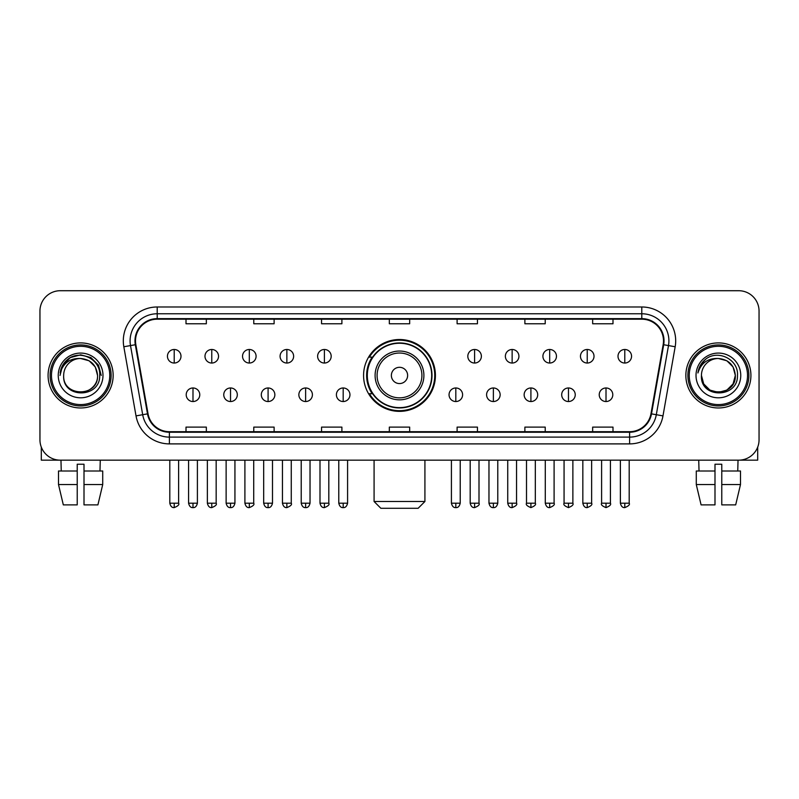 <?xml version="1.0" encoding="UTF-8"?>
<svg xmlns="http://www.w3.org/2000/svg" width="799" height="799" viewBox="0 0 799 799"><rect width="100%" height="100%" fill="white"/><g stroke="black" fill="none" stroke-linecap="round" stroke-linejoin="round"><path stroke-width="1.2" d="M363.575 375.44A35.925 35.925 0 0 0 399.5 411.365A35.925 35.925 0 0 0 435.425 375.44A35.925 35.925 0 0 0 399.5 339.515A35.925 35.925 0 0 0 363.575 375.44M372.194 393.737A32.869 32.869 0 0 1 372.194 357.143M39.95 311.051L39.95 439.83A20.335 20.335 0 0 0 60.285 460.164L738.715 460.164A20.335 20.335 0 0 0 759.05 439.83L759.05 311.051A20.335 20.335 0 0 0 738.715 290.716L60.285 290.716A20.335 20.335 0 0 0 39.95 311.051L39.95 439.83M48.08 375.44A32.529 32.529 0 0 0 80.619 407.969A32.529 32.529 0 0 0 113.148 375.44A32.529 32.529 0 0 0 80.619 342.911A32.529 32.529 0 0 0 48.08 375.44A32.529 32.529 0 0 0 80.619 407.969A32.529 32.529 0 0 0 113.148 375.44A32.529 32.529 0 0 0 80.619 342.911A32.529 32.529 0 0 0 48.08 375.44M685.852 375.44A32.529 32.529 0 0 0 718.381 407.969A32.529 32.529 0 0 0 750.92 375.44A32.529 32.529 0 0 0 718.381 342.911A32.529 32.529 0 0 0 685.852 375.44A32.529 32.529 0 0 0 718.381 407.969A32.529 32.529 0 0 0 750.92 375.44A32.529 32.529 0 0 0 718.381 342.911A32.529 32.529 0 0 0 685.852 375.44M135.51 340.873A21.693 21.693 0 0 1 157.203 319.191L641.797 319.191A21.693 21.693 0 0 1 663.16 344.639L650.965 413.772A21.693 21.693 0 0 1 629.612 431.69L169.388 431.69A21.693 21.693 0 0 1 148.035 413.772L135.84 344.639A21.693 21.693 0 0 1 135.51 340.873M134.971 340.873A22.232 22.232 0 0 0 135.311 344.739L147.495 413.862A22.232 22.232 0 0 0 169.388 432.239L629.612 432.239A22.232 22.232 0 0 0 651.505 413.862L663.689 344.739A22.232 22.232 0 0 0 641.797 318.641L157.203 318.641A22.232 22.232 0 0 0 134.971 340.873M123.825 346.756A33.888 33.888 0 0 1 157.203 306.986L641.797 306.986A33.888 33.888 0 0 1 675.175 346.756L662.98 415.889A33.888 33.888 0 0 1 629.612 443.894L169.388 443.894A33.888 33.888 0 0 1 136.02 415.889L123.825 346.756L130.507 345.577A27.106 27.106 0 0 1 157.203 313.767L641.797 313.767A27.106 27.106 0 0 1 668.493 345.577L656.309 414.711A27.106 27.106 0 0 1 629.612 437.113L169.388 437.113A27.106 27.106 0 0 1 142.691 414.711L130.507 345.577A27.106 27.106 0 0 1 130.087 340.873M738.715 290.716L60.285 290.716M60.285 460.164L738.715 460.164M759.05 439.83L759.05 311.051M651.505 413.862L656.309 414.711L668.493 345.577L675.175 346.756M389.333 319.191L389.333 323.775L409.667 323.775L409.667 319.191M321.558 319.191L321.558 323.775L341.892 323.775L341.892 319.191M253.782 319.191L253.782 323.775L274.117 323.775L274.117 319.191M186.007 319.191L186.007 323.775L206.342 323.775L206.342 319.191M457.108 319.191L457.108 323.775L477.442 323.775L477.442 319.191M524.883 319.191L524.883 323.775L545.218 323.775L545.218 319.191M592.658 319.191L592.658 323.775L612.993 323.775L612.993 319.191M409.667 431.69L409.667 427.105L389.333 427.105L389.333 431.69M341.892 431.69L341.892 427.105L321.558 427.105L321.558 431.69M274.117 431.69L274.117 427.105L253.782 427.105L253.782 431.69M206.342 431.69L206.342 427.105L186.007 427.105L186.007 431.69M477.442 431.69L477.442 427.105L457.108 427.105L457.108 431.69M545.218 431.69L545.218 427.105L524.883 427.105L524.883 431.69M612.993 431.69L612.993 427.105L592.658 427.105L592.658 431.69M41.308 447.13L41.308 460.164L119.93 460.164M58.507 471.001L58.507 484.554L63.321 504.888L58.507 484.554L58.507 471.001L77.223 471.001L77.223 464.229L84.005 464.229L84.005 471.001L102.721 471.001L102.721 484.554L97.907 504.888L102.721 484.554L84.005 484.554L84.005 471.001M100.275 460.164L99.975 471.001M77.223 471.001L77.223 504.888L63.321 504.888M58.507 484.554L77.223 484.554M97.907 504.888L84.005 504.888L84.005 484.554M60.964 460.164L61.253 471.001M109.763 375.44A29.144 29.144 0 0 0 80.619 346.297A29.144 29.144 0 0 0 51.476 375.44A29.144 29.144 0 0 0 80.619 404.584A29.144 29.144 0 0 0 109.763 375.44M111.111 375.44A30.502 30.502 0 0 0 80.619 344.938A30.502 30.502 0 0 0 50.117 375.44A30.502 30.502 0 0 0 80.619 405.942A30.502 30.502 0 0 0 111.111 375.44M97.558 375.44C96.549 365.143 90.906 359.5 80.619 358.491L89.089 360.768L95.291 366.971L97.558 375.44L95.291 366.971L89.089 360.768L80.619 358.491L89.089 360.768L95.291 366.971L97.558 375.44L95.291 366.971L89.089 360.768L80.619 358.491L89.089 360.768L95.291 366.971L97.558 375.44L95.291 366.971L89.089 360.768L80.619 358.491L89.089 360.768L95.291 366.971L97.558 375.44C98.597 397.303 62.632 397.303 63.67 375.44C62.162 398.961 100.494 398.431 99.695 375.44C100.954 359.3 79.81 349.043 67.625 359.44C63.371 362.986 60.884 367.5 60.155 372.973C63.351 362.886 70.172 358.052 80.619 358.491L89.089 360.768L95.291 366.971L97.558 375.44C98.597 397.303 62.632 397.303 63.67 375.44C62.632 397.303 98.597 397.303 97.558 375.44C98.597 397.303 62.632 397.303 63.67 375.44C62.632 397.303 98.597 397.303 97.558 375.44C98.597 397.303 62.632 397.303 63.67 375.44C62.632 397.303 98.597 397.303 97.558 375.44C98.597 397.303 62.632 397.303 63.67 375.44C62.632 397.303 98.597 397.303 97.558 375.44C98.597 397.303 62.632 397.303 63.67 375.44C62.632 397.303 98.597 397.303 97.558 375.44C98.597 397.303 62.632 397.303 63.67 375.44C62.632 397.303 98.597 397.303 97.558 375.44C98.597 397.303 62.632 397.303 63.67 375.44A16.949 16.949 0 0 1 80.619 358.491L89.089 360.768L95.291 366.971L97.558 375.44C98.237 388.594 81.328 397.333 71.011 389.393M58.247 375.44A22.362 22.362 0 0 0 80.619 397.802A22.362 22.362 0 0 0 102.981 375.44A22.362 22.362 0 0 0 80.619 353.078A22.362 22.362 0 0 0 58.247 375.44M67.615 359.44L62.622 365.383M62.482 365.642L70.312 357.592L80.619 354.826L90.926 357.592L98.467 365.133L101.223 375.44L98.467 365.133L90.926 357.592L80.619 354.826L70.312 357.592L62.761 365.133L60.005 375.44M62.312 365.962L62.761 365.143L62.312 365.962M418.137 508.284L380.863 508.284L374.082 501.502L424.918 501.502L418.137 508.284M407.63 375.44A8.13 8.13 0 0 0 399.5 367.31A8.13 8.13 0 0 0 391.37 375.44A8.13 8.13 0 0 0 399.5 383.57A8.13 8.13 0 0 0 407.63 375.44M423.899 375.44A24.399 24.399 0 0 0 399.5 351.041A24.399 24.399 0 0 0 375.101 375.44A24.399 24.399 0 0 0 399.5 399.84A24.399 24.399 0 0 0 423.899 375.44A24.399 24.399 0 0 1 399.5 399.84A24.399 24.399 0 0 1 375.101 375.44M431.69 375.44A32.19 32.19 0 0 0 399.5 343.25A32.19 32.19 0 0 0 367.31 375.44A32.19 32.19 0 0 0 399.5 407.63A32.19 32.19 0 0 0 431.69 375.44M434.746 375.44A35.246 35.246 0 0 1 369.378 393.737L372.644 393.737A32.499 32.499 0 0 0 421.003 399.81A32.499 32.499 0 0 0 421.003 351.071A32.499 32.499 0 0 0 372.644 357.143L369.378 357.143A35.246 35.246 0 0 1 434.746 375.44M174.212 349.483A6.782 6.782 0 0 0 167.44 356.254A6.782 6.782 0 0 0 174.212 363.036A6.782 6.782 0 0 0 180.993 356.254A6.782 6.782 0 0 0 174.212 349.483L174.212 363.036A6.782 6.782 0 0 0 180.993 356.254A6.782 6.782 0 0 0 174.212 349.483M211.765 349.483A6.782 6.782 0 0 0 204.983 356.254A6.782 6.782 0 0 0 211.765 363.036A6.782 6.782 0 0 0 218.536 356.254A6.782 6.782 0 0 0 211.765 349.483L211.765 363.036A6.782 6.782 0 0 0 218.536 356.254A6.782 6.782 0 0 0 211.765 349.483M249.308 349.483A6.782 6.782 0 0 0 242.536 356.254A6.782 6.782 0 0 0 249.308 363.036A6.782 6.782 0 0 0 256.089 356.254A6.782 6.782 0 0 0 249.308 349.483L249.308 363.036A6.782 6.782 0 0 0 256.089 356.254A6.782 6.782 0 0 0 249.308 349.483M286.861 349.483A6.782 6.782 0 0 0 280.079 356.254A6.782 6.782 0 0 0 286.861 363.036A6.782 6.782 0 0 0 293.632 356.254A6.782 6.782 0 0 0 286.861 349.483L286.861 363.036A6.782 6.782 0 0 0 293.632 356.254A6.782 6.782 0 0 0 286.861 349.483M324.404 349.483A6.782 6.782 0 0 0 317.622 356.254A6.782 6.782 0 0 0 324.404 363.036A6.782 6.782 0 0 0 331.186 356.254A6.782 6.782 0 0 0 324.404 349.483L324.404 363.036A6.782 6.782 0 0 0 331.186 356.254A6.782 6.782 0 0 0 324.404 349.483M474.596 349.483A6.782 6.782 0 0 0 467.815 356.254A6.782 6.782 0 0 0 474.596 363.036A6.782 6.782 0 0 0 481.378 356.254A6.782 6.782 0 0 0 474.596 349.483L474.596 363.036A6.782 6.782 0 0 0 481.378 356.254A6.782 6.782 0 0 0 474.596 349.483M512.139 349.483A6.782 6.782 0 0 0 505.368 356.254A6.782 6.782 0 0 0 512.139 363.036A6.782 6.782 0 0 0 518.921 356.254A6.782 6.782 0 0 0 512.139 349.483L512.139 363.036A6.782 6.782 0 0 0 518.921 356.254A6.782 6.782 0 0 0 512.139 349.483M549.692 349.483A6.782 6.782 0 0 0 542.911 356.254A6.782 6.782 0 0 0 549.692 363.036A6.782 6.782 0 0 0 556.464 356.254A6.782 6.782 0 0 0 549.692 349.483L549.692 363.036A6.782 6.782 0 0 0 556.464 356.254A6.782 6.782 0 0 0 549.692 349.483M587.235 349.483A6.782 6.782 0 0 0 580.464 356.254A6.782 6.782 0 0 0 587.235 363.036A6.782 6.782 0 0 0 594.017 356.254A6.782 6.782 0 0 0 587.235 349.483L587.235 363.036A6.782 6.782 0 0 0 594.017 356.254A6.782 6.782 0 0 0 587.235 349.483M624.788 349.483A6.782 6.782 0 0 0 618.007 356.254A6.782 6.782 0 0 0 624.788 363.036A6.782 6.782 0 0 0 631.56 356.254A6.782 6.782 0 0 0 624.788 349.483L624.788 363.036A6.782 6.782 0 0 0 631.56 356.254A6.782 6.782 0 0 0 624.788 349.483M192.988 387.974A6.782 6.782 0 0 0 186.207 394.756A6.782 6.782 0 0 0 192.988 401.537A6.782 6.782 0 0 0 199.77 394.756A6.782 6.782 0 0 0 192.988 387.974L192.988 401.537A6.782 6.782 0 0 0 199.77 394.756A6.782 6.782 0 0 0 192.988 387.974M230.531 387.974A6.782 6.782 0 0 0 223.76 394.756A6.782 6.782 0 0 0 230.531 401.537A6.782 6.782 0 0 0 237.313 394.756A6.782 6.782 0 0 0 230.531 387.974L230.531 401.537A6.782 6.782 0 0 0 237.313 394.756A6.782 6.782 0 0 0 230.531 387.974M268.084 387.974A6.782 6.782 0 0 0 261.303 394.756A6.782 6.782 0 0 0 268.084 401.537A6.782 6.782 0 0 0 274.856 394.756A6.782 6.782 0 0 0 268.084 387.974L268.084 401.537A6.782 6.782 0 0 0 274.856 394.756A6.782 6.782 0 0 0 268.084 387.974M305.627 387.974A6.782 6.782 0 0 0 298.856 394.756A6.782 6.782 0 0 0 305.627 401.537A6.782 6.782 0 0 0 312.409 394.756A6.782 6.782 0 0 0 305.627 387.974L305.627 401.537A6.782 6.782 0 0 0 312.409 394.756A6.782 6.782 0 0 0 305.627 387.974M343.18 387.974A6.782 6.782 0 0 0 336.399 394.756A6.782 6.782 0 0 0 343.18 401.537A6.782 6.782 0 0 0 349.952 394.756A6.782 6.782 0 0 0 343.18 387.974L343.18 401.537A6.782 6.782 0 0 0 349.952 394.756A6.782 6.782 0 0 0 343.18 387.974M455.82 387.974A6.782 6.782 0 0 0 449.048 394.756A6.782 6.782 0 0 0 455.82 401.537A6.782 6.782 0 0 0 462.601 394.756A6.782 6.782 0 0 0 455.82 387.974L455.82 401.537A6.782 6.782 0 0 0 462.601 394.756A6.782 6.782 0 0 0 455.82 387.974M493.373 387.974A6.782 6.782 0 0 0 486.591 394.756A6.782 6.782 0 0 0 493.373 401.537A6.782 6.782 0 0 0 500.144 394.756A6.782 6.782 0 0 0 493.373 387.974L493.373 401.537A6.782 6.782 0 0 0 500.144 394.756A6.782 6.782 0 0 0 493.373 387.974M530.916 387.974A6.782 6.782 0 0 0 524.144 394.756A6.782 6.782 0 0 0 530.916 401.537A6.782 6.782 0 0 0 537.697 394.756A6.782 6.782 0 0 0 530.916 387.974L530.916 401.537A6.782 6.782 0 0 0 537.697 394.756A6.782 6.782 0 0 0 530.916 387.974M568.469 387.974A6.782 6.782 0 0 0 561.687 394.756A6.782 6.782 0 0 0 568.469 401.537A6.782 6.782 0 0 0 575.24 394.756A6.782 6.782 0 0 0 568.469 387.974L568.469 401.537A6.782 6.782 0 0 0 575.24 394.756A6.782 6.782 0 0 0 568.469 387.974M606.012 387.974A6.782 6.782 0 0 0 599.23 394.756A6.782 6.782 0 0 0 606.012 401.537A6.782 6.782 0 0 0 612.793 394.756A6.782 6.782 0 0 0 606.012 387.974L606.012 401.537A6.782 6.782 0 0 0 612.793 394.756A6.782 6.782 0 0 0 606.012 387.974M757.692 447.13L757.692 460.164L679.07 460.164M714.995 471.001L714.995 484.554L696.279 484.554L701.093 504.888L696.279 484.554L696.279 471.001L714.995 471.001L714.995 464.229L721.777 464.229L721.777 471.001L740.493 471.001L740.493 484.554L735.679 504.888L740.493 484.554L721.777 484.554L721.777 471.001M738.036 460.164L737.747 471.001M714.995 484.554L714.995 504.888L701.093 504.888M735.679 504.888L721.777 504.888L721.777 484.554M698.726 460.164L699.025 471.001M747.524 375.44A29.144 29.144 0 0 0 718.381 346.297A29.144 29.144 0 0 0 689.237 375.44A29.144 29.144 0 0 0 718.381 404.584A29.144 29.144 0 0 0 747.524 375.44M748.883 375.44A30.502 30.502 0 0 0 718.381 344.938A30.502 30.502 0 0 0 687.889 375.44A30.502 30.502 0 0 0 718.381 405.942A30.502 30.502 0 0 0 748.883 375.44M726.86 390.112L718.381 392.379L709.911 390.112L703.709 383.91L701.442 375.44A16.949 16.949 0 0 1 718.381 358.491L726.86 360.768L733.063 366.971L735.33 375.44L733.063 366.971L726.86 360.768L718.381 358.491L726.86 360.768L733.063 366.971L735.33 375.44L733.063 366.971L726.86 360.768L718.381 358.491L726.86 360.768L718.381 358.491L726.86 360.768L733.063 366.971L735.33 375.44C736.368 397.303 700.403 397.303 701.442 375.44C699.934 398.961 738.266 398.431 737.467 375.44C738.725 359.3 717.582 349.043 705.397 359.44C701.142 362.986 698.656 367.5 697.917 372.973C701.113 362.886 707.934 358.052 718.381 358.491L726.86 360.768L733.063 366.971L735.33 375.44C736.368 397.303 700.403 397.303 701.442 375.44C700.403 397.303 736.368 397.303 735.33 375.44L733.063 383.91L726.86 390.112L718.381 392.379L709.911 390.112M718.381 358.491C728.678 359.5 734.321 365.143 735.33 375.44C736.368 397.303 700.403 397.303 701.442 375.44C700.403 397.303 736.368 397.303 735.33 375.44C736.368 397.303 700.403 397.303 701.442 375.44C700.403 397.303 736.368 397.303 735.33 375.44C736.368 397.303 700.403 397.303 701.442 375.44M696.019 375.44A22.362 22.362 0 0 0 718.381 397.802A22.362 22.362 0 0 0 740.753 375.44A22.362 22.362 0 0 0 718.381 353.078A22.362 22.362 0 0 0 696.019 375.44M735.33 375.44C736.009 388.594 719.09 397.333 708.773 389.393M705.387 359.44L700.393 365.383M700.084 365.962L700.533 365.143L700.084 365.962M641.797 306.986L641.797 318.641M130.507 345.577L135.311 344.739M169.388 443.894L169.388 432.239M629.612 432.239L629.612 443.894M136.02 415.889L147.495 413.862M663.689 344.739L668.493 345.577M157.203 306.986L157.203 318.641M656.309 414.711L662.98 415.889M421.912 375.44A22.412 22.412 0 0 0 399.5 353.028A22.412 22.412 0 0 0 377.088 375.44A22.412 22.412 0 0 0 399.5 397.852A22.412 22.412 0 0 0 421.912 375.44M174.212 503.2L169.807 503.2C170.577 506.336 172.045 507.804 174.212 507.605L174.212 503.2L178.616 503.2L178.616 460.164M211.765 503.2L207.36 503.2C208.13 506.336 209.598 507.804 211.765 507.605L211.765 503.2L216.169 503.2L216.169 460.164M249.308 503.2L244.903 503.2C245.673 506.336 247.141 507.804 249.308 507.605L249.308 503.2L253.712 503.2L253.712 460.164M286.861 503.2L282.447 503.2C283.216 506.336 284.694 507.804 286.861 507.605L286.861 503.2L291.265 503.2L291.265 460.164M324.404 503.2L320 503.2C320.769 506.336 322.237 507.804 324.404 507.605L324.404 503.2L328.808 503.2L328.808 460.164M474.596 503.2L470.192 503.2C470.961 506.336 472.429 507.804 474.596 507.605L474.596 503.2L479.001 503.2L479.001 460.164M512.139 503.2L507.735 503.2C508.504 506.336 509.972 507.804 512.139 507.605L512.139 503.2L516.554 503.2L516.554 460.164M549.692 503.2L545.288 503.2C546.057 506.336 547.525 507.804 549.692 507.605L549.692 503.2L554.097 503.2L554.097 460.164M587.235 503.2L582.831 503.2C583.6 506.336 585.068 507.804 587.235 507.605L587.235 503.2L591.64 503.2L591.64 460.164M624.788 503.2L620.384 503.2C621.153 506.336 622.621 507.804 624.788 507.605L624.788 503.2L629.193 503.2L629.193 460.164M192.988 503.2L188.584 503.2C189.353 506.336 190.821 507.804 192.988 507.605L192.988 503.2L197.393 503.2L197.393 460.164M230.531 503.2L226.127 503.2C226.896 506.336 228.364 507.804 230.531 507.605L230.531 503.2L234.936 503.2L234.936 460.164M268.084 503.2L263.68 503.2C264.449 506.336 265.917 507.804 268.084 507.605L268.084 503.2L272.489 503.2L272.489 460.164M305.627 503.2L301.223 503.2C301.992 506.336 303.46 507.804 305.627 507.605L305.627 503.2L310.032 503.2L310.032 460.164M343.18 503.2L338.776 503.2C339.545 506.336 341.013 507.804 343.18 507.605L343.18 503.2L347.585 503.2L347.585 460.164M455.82 503.2L451.415 503.2C452.184 506.336 453.652 507.804 455.82 507.605L455.82 503.2L460.224 503.2L460.224 460.164M493.373 503.2L488.968 503.2C489.737 506.336 491.205 507.804 493.373 507.605L493.373 503.2L497.777 503.2L497.777 460.164M530.916 503.2L526.511 503.2C525.622 504.608 527.09 506.077 530.916 507.605L530.916 503.2L535.32 503.2L535.32 460.164M568.469 503.2L564.064 503.2C563.165 504.608 564.633 506.077 568.469 507.605L568.469 503.2L572.873 503.2L572.873 460.164M606.012 503.2L601.607 503.2C600.718 504.608 602.186 506.077 606.012 507.605L606.012 503.2L610.416 503.2L610.416 460.164M424.918 460.164L424.918 501.502M374.082 460.164L374.082 501.502M169.807 503.2L169.807 460.164M178.616 503.2C179.515 504.608 178.047 506.077 174.212 507.605M207.36 503.2L207.36 460.164M216.169 503.2C217.058 504.608 215.59 506.077 211.765 507.605M244.903 503.2L244.903 460.164M253.712 503.2C254.611 504.608 253.143 506.077 249.308 507.605M282.447 503.2L282.447 460.164M291.265 503.2C292.154 504.608 290.686 506.077 286.861 507.605M320 503.2L320 460.164M328.808 503.2C329.707 504.608 328.239 506.077 324.404 507.605M470.192 503.2L470.192 460.164M479.001 503.2C479.899 504.608 478.431 506.077 474.596 507.605M507.735 503.2L507.735 460.164M516.554 503.2C517.442 504.608 515.974 506.077 512.139 507.605M545.288 503.2L545.288 460.164M554.097 503.2C554.985 504.608 553.517 506.077 549.692 507.605M582.831 503.2L582.831 460.164M591.64 503.2C592.538 504.608 591.07 506.077 587.235 507.605M620.384 503.2L620.384 460.164M629.193 503.2C630.081 504.608 628.613 506.077 624.788 507.605M188.584 503.2L188.584 460.164M197.393 503.2C196.624 506.336 195.156 507.804 192.988 507.605M226.127 503.2L226.127 460.164M234.936 503.2C234.167 506.336 232.699 507.804 230.531 507.605M263.68 503.2L263.68 460.164M272.489 503.2C271.72 506.336 270.252 507.804 268.084 507.605M301.223 503.2L301.223 460.164M310.032 503.2C309.263 506.336 307.795 507.804 305.627 507.605M338.776 503.2L338.776 460.164M347.585 503.2C346.816 506.336 345.348 507.804 343.18 507.605M451.415 503.2L451.415 460.164M460.224 503.2C459.455 506.336 457.987 507.804 455.82 507.605M488.968 503.2L488.968 460.164M497.777 503.2C497.008 506.336 495.54 507.804 493.373 507.605M526.511 503.2L526.511 460.164M535.32 503.2C536.219 504.608 534.751 506.077 530.916 507.605M564.064 503.2L564.064 460.164M572.873 503.2C573.762 504.608 572.294 506.077 568.469 507.605M601.607 503.2L601.607 460.164M610.416 503.2C611.315 504.608 609.847 506.077 606.012 507.605"/></g></svg>
